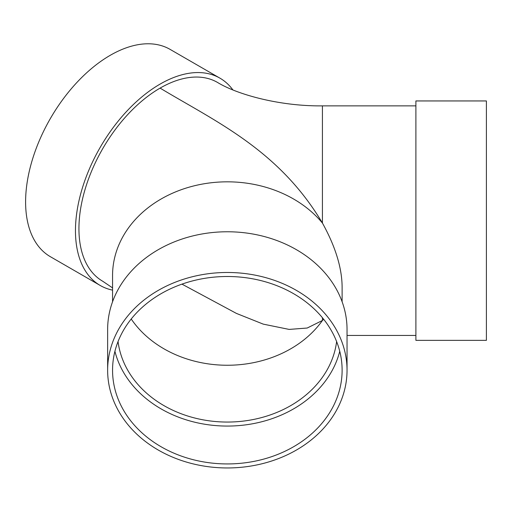 <?xml version="1.0" encoding="UTF-8"?>
<svg xmlns="http://www.w3.org/2000/svg" width="512" height="512" viewBox="0 0 512 512"><rect width="100%" height="100%" fill="white"/><g stroke="black" fill="none" stroke-linecap="round" stroke-linejoin="round"><path stroke-width="0.77" d="M181.952 284.134L236.403 313.402L263.251 324.128L289.146 329.414L307.2 328.032L322.426 320.48L322.426 317.728M112.557 301.779L112.557 275.546A114.784 93.722 180 0 1 193.715 185.939A114.784 93.722 180 0 1 322.426 223.053L322.426 105.869C280.275 106.368 237.709 94.778 217.491 82.426A114.784 66.272 120 0 0 160.096 88.109C215.322 121.408 278.867 149.734 322.426 223.053C335.373 246.432 341.939 267.718 342.118 286.918L342.118 301.779M160.096 88.109A114.784 66.272 120 0 0 85.114 189.254A114.784 66.272 120 0 0 102.707 281.235L112.557 287.885M112.557 290.138A119.699 69.107 -60 0 1 100.25 285.491L50.394 256.71A119.699 69.107 -60 0 1 50.394 118.49A119.699 69.107 -60 0 1 170.093 49.382L219.949 78.163A119.699 69.107 -60 0 1 232.864 89.894M100.25 285.491A119.699 69.107 -60 0 1 100.25 147.277A119.699 69.107 -60 0 1 219.949 78.163M118.054 341.555A109.862 89.702 180 0 0 227.334 422.054A109.862 89.702 180 0 0 336.621 341.555M323.731 319.334L322.426 320.48A109.862 89.702 180 0 1 226.291 365.248A109.862 89.702 180 0 1 131.219 318.989M415.891 289.76L415.891 340.352L486.4 340.352L486.4 100.947L415.891 100.947L415.891 289.76M114.918 351.283A114.784 93.722 180 0 0 227.334 426.067A114.784 93.722 180 0 0 339.75 351.283M112.557 370.214A114.784 93.722 180 0 0 227.334 463.936A114.784 93.722 180 0 0 342.118 370.214A114.784 93.722 180 0 0 227.334 276.499A114.784 93.722 180 0 0 112.557 370.214M347.04 370.214L347.04 329.51A119.699 97.734 180 0 0 227.334 231.77A119.699 97.734 180 0 0 107.635 329.51L107.635 370.214A119.699 97.734 180 0 0 227.334 467.955A119.699 97.734 180 0 0 347.04 370.214A119.699 97.734 180 0 0 227.334 272.48A119.699 97.734 180 0 0 107.635 370.214M347.04 335.43L415.891 335.43M322.426 105.869L415.891 105.869"/></g></svg>
